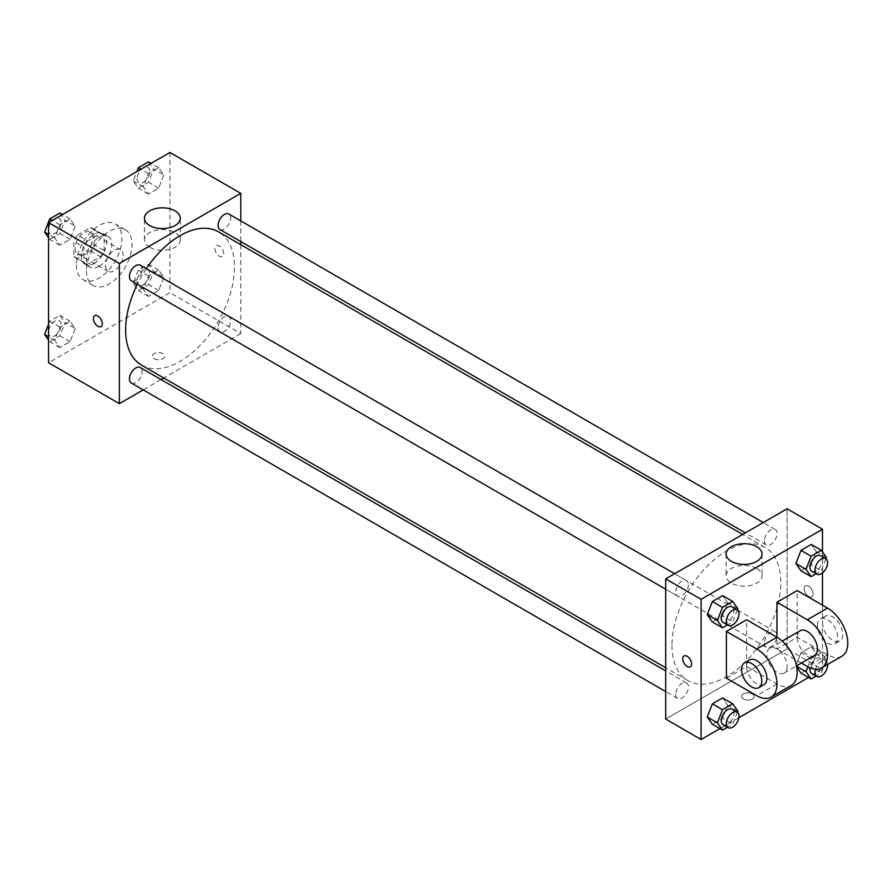 <?xml version="1.0" encoding="UTF-8"?>
<svg xmlns="http://www.w3.org/2000/svg" width="892" height="892" viewBox="0 0 892 892"><rect width="100%" height="100%" fill="white"/><g stroke="black" fill="none" stroke-linecap="round" stroke-linejoin="round"><path stroke-width="0.67" stroke-dasharray="4.46 3.34" d="M105.457 265.66A12.521 7.225 120 0 0 108.055 271.391A12.521 7.225 120 0 0 120.565 264.166A12.521 7.225 120 0 0 120.565 249.704A12.521 7.225 120 0 0 110.92 253.06A12.521 7.225 120 0 0 105.457 265.66M75.106 248.132A12.521 7.225 120 0 0 77.704 253.863A12.521 7.225 120 0 0 90.215 246.638A12.521 7.225 120 0 0 90.215 232.188A12.521 7.225 120 0 0 80.57 235.544A12.521 7.225 120 0 0 75.106 248.132M77.47 235.087L90.449 227.594A16.993 9.812 120 0 1 92.456 228.307A16.993 9.812 120 0 1 94.073 229.69L94.073 244.676A16.993 9.812 120 0 1 90.449 250.964L77.47 258.457A16.993 9.812 120 0 1 75.463 257.743A16.993 9.812 120 0 1 73.846 256.361L73.846 241.375A16.993 9.812 120 0 1 77.47 235.087L87.583 240.929L100.562 233.436L90.449 227.594M90.449 250.964L100.562 256.807L87.583 264.3L77.47 258.457M73.846 256.361L83.959 262.203L83.959 247.218L73.846 241.375M83.959 262.203A16.993 9.812 120 0 0 85.576 263.586A16.993 9.812 120 0 0 87.583 264.3M100.562 256.807A16.993 9.812 120 0 0 104.197 250.518L94.073 244.676M100.562 233.436A16.993 9.812 120 0 1 102.569 234.15A16.993 9.812 120 0 1 104.197 235.533L104.197 250.518M87.583 240.929A16.993 9.812 120 0 0 83.959 247.218M94.073 263.475A17.885 10.325 -60 0 1 85.13 264.355A17.885 10.325 -60 0 1 85.13 243.706A17.885 10.325 -60 0 1 103.015 233.381A17.885 10.325 -60 0 1 105.758 247.708A17.885 10.325 -60 0 1 94.073 263.475M99.135 266.396A17.885 10.325 120 0 0 110.82 250.63A17.885 10.325 120 0 0 108.077 236.302A17.885 10.325 120 0 0 94.296 241.085A17.885 10.325 120 0 0 86.491 259.093A17.885 10.325 120 0 0 90.192 267.277A17.885 10.325 120 0 0 99.135 266.396M104.197 235.533L94.073 229.69M76.366 264.935A32.19 18.587 120 0 0 83.034 279.664A32.19 18.587 120 0 0 115.235 261.077A32.19 18.587 120 0 0 115.235 223.903A32.19 18.587 120 0 0 90.426 232.533A32.19 18.587 120 0 0 76.366 264.935M86.491 270.767A32.19 18.587 120 0 0 93.158 285.507A32.19 18.587 120 0 0 125.348 266.92A32.19 18.587 120 0 0 125.348 229.746A32.19 18.587 120 0 0 100.54 238.376A32.19 18.587 120 0 0 86.491 270.767M163.782 277.312L158.676 290.48L148.451 296.389L143.344 289.12L148.451 275.94L158.676 270.042L163.782 277.312L158.676 290.48L148.451 296.389L143.344 289.12L148.451 275.94L158.676 270.042L163.782 277.312L153.669 271.469L148.563 284.648L138.338 290.547L133.22 283.277L138.338 270.098L148.563 264.199L153.669 271.469M163.782 174.977L158.676 188.145L148.451 194.055L143.344 186.774L148.451 173.605L158.676 167.707L163.782 174.977L158.676 188.145L148.451 194.055L143.344 186.774L148.451 173.605L158.676 167.707L163.782 174.977L153.669 169.134L148.563 182.303L138.338 188.212L133.22 180.942L136.844 171.61M169.948 152.487L169.948 292.676L48.547 362.765M75.162 328.479L70.044 341.647L59.831 347.557L54.713 340.287L59.831 327.108L70.044 321.209L75.162 328.479L70.044 341.647L59.831 347.557L54.713 340.287L59.831 327.108L70.044 321.209L75.162 328.479L65.049 322.636L59.931 335.805L49.707 341.714L48.547 340.064M75.162 226.144L70.044 239.312L59.831 245.222L54.713 237.941L59.831 224.773L70.044 218.875L75.162 226.144L70.044 239.312L59.831 245.222L54.713 237.941L59.831 224.773L70.044 218.875L75.162 226.144L65.049 220.302L59.931 233.47L49.707 239.379L48.547 237.718M240.773 244.676L240.773 333.563L169.948 292.676M240.773 333.563L163.793 378.007M161.084 379.568L143.199 389.893M154.149 358.751A6.255 3.613 0 0 0 160.973 359.532A6.255 3.613 0 0 0 164.83 356.198A6.255 3.613 0 0 0 158.575 352.585A6.255 3.613 0 0 0 152.309 356.198A6.255 3.613 0 0 0 154.149 358.751A6.255 3.613 0 0 0 160.973 359.532A6.255 3.613 0 0 0 164.83 356.198A6.255 3.613 0 0 0 158.575 352.574A6.255 3.613 0 0 0 152.309 356.198A6.255 3.613 0 0 0 154.149 358.751M141.583 365.174A76.98 44.444 120 0 0 218.562 320.741A76.98 44.444 120 0 0 218.551 231.853M146.31 268.704A76.98 44.444 120 0 0 137.368 284.191M240.773 220.904L240.773 241.554M219.911 229.512A8.942 5.162 120 0 0 228.854 224.349A8.942 5.162 120 0 0 228.854 214.024M218.061 327.754A8.942 5.162 120 0 0 219.911 331.846A8.942 5.162 120 0 0 228.854 326.684A8.942 5.162 120 0 0 228.854 316.359A8.942 5.162 120 0 0 221.963 318.756A8.942 5.162 120 0 0 218.061 327.754M131.291 383.014A8.942 5.162 120 0 0 140.234 377.851A8.942 5.162 120 0 0 140.234 367.526M140.234 265.192A8.942 5.162 -60 0 1 142.084 269.284A8.942 5.162 -60 0 1 138.182 278.282A8.942 5.162 -60 0 1 131.291 280.679M214.849 248.5A6.255 3.613 -120 0 0 217.581 254.8A6.255 3.613 -120 0 0 222.409 256.483A6.255 3.613 -120 0 0 222.409 249.247A6.255 3.613 -120 0 0 216.143 245.635A6.255 3.613 -120 0 0 214.849 248.5M94.742 315.723L94.742 315.723A6.255 3.613 60 0 1 99.569 317.407A6.255 3.613 60 0 1 102.301 323.707A6.255 3.613 60 0 1 101.008 326.572L100.997 326.572M214.849 248.511A6.255 3.613 -120 0 0 217.581 254.8A6.255 3.613 -120 0 0 222.398 256.483A6.255 3.613 -120 0 0 222.398 249.258A6.255 3.613 -120 0 0 216.143 245.646A6.255 3.613 -120 0 0 214.849 248.511M149.678 247.251A17.94 10.358 180 0 1 144.426 239.926A17.94 10.358 180 0 1 162.366 229.567A17.94 10.358 180 0 1 180.307 239.926A17.94 10.358 180 0 1 169.235 249.504A17.94 10.358 180 0 1 149.678 247.251M671.955 645.351A76.98 44.444 120 0 0 687.899 680.585A76.98 44.444 120 0 0 764.868 636.152A76.98 44.444 120 0 0 764.868 547.264A76.98 44.444 120 0 0 705.561 567.892A76.98 44.444 120 0 0 671.955 645.351M688.401 584.695A8.942 5.162 -60 0 1 684.487 593.693A8.942 5.162 -60 0 1 677.597 596.09A8.942 5.162 -60 0 1 677.597 585.765A8.942 5.162 -60 0 1 686.539 580.603A8.942 5.162 -60 0 1 688.401 584.695M764.377 643.165A8.942 5.162 120 0 0 766.228 647.258A8.942 5.162 120 0 0 775.17 642.095A8.942 5.162 120 0 0 775.17 631.77A8.942 5.162 120 0 0 768.28 634.167A8.942 5.162 120 0 0 764.377 643.165M675.746 694.333A8.942 5.162 120 0 0 677.597 698.425A8.942 5.162 120 0 0 686.539 693.262A8.942 5.162 120 0 0 686.539 682.938A8.942 5.162 120 0 0 679.648 685.335A8.942 5.162 120 0 0 675.746 694.333M764.377 540.831A8.942 5.162 120 0 0 766.228 544.923A8.942 5.162 120 0 0 775.17 539.76A8.942 5.162 120 0 0 775.17 529.435A8.942 5.162 120 0 0 768.28 531.833A8.942 5.162 120 0 0 764.377 540.831M787.09 648.975L665.688 719.063L787.09 648.975L787.09 508.786L787.09 648.975L822.491 669.424L808.531 677.485M59.931 213.032L65.049 220.302M48.502 229.857A8.942 5.162 120 0 0 50.353 233.949A8.942 5.162 120 0 0 59.296 228.787A8.942 5.162 120 0 0 59.296 218.462A8.942 5.162 120 0 0 52.405 220.859A8.942 5.162 120 0 0 48.502 229.857M70.044 239.312L59.931 233.47M59.831 245.222L49.707 239.379M54.713 237.941L48.547 234.384M59.831 224.773L52.293 220.424M70.044 218.875L62.507 214.515M48.458 229.835A8.942 5.162 120 0 0 50.309 233.927A8.942 5.162 120 0 0 59.251 228.765A8.942 5.162 120 0 0 59.251 218.44A8.942 5.162 120 0 0 52.36 220.837A8.942 5.162 120 0 0 48.458 229.835M148.563 161.865L153.669 169.134M137.123 178.69A8.942 5.162 120 0 0 138.974 182.782A8.942 5.162 120 0 0 147.916 177.62A8.942 5.162 120 0 0 147.916 167.295A8.942 5.162 120 0 0 141.025 169.692A8.942 5.162 120 0 0 137.123 178.69M158.676 188.145L148.563 182.303M148.451 194.055L138.338 188.212M143.344 186.774L133.22 180.942M148.451 173.605L140.914 169.257M158.676 167.707L151.138 163.359M137.078 178.668A8.942 5.162 120 0 0 138.94 182.76A8.942 5.162 120 0 0 147.882 177.597A8.942 5.162 120 0 0 147.882 167.272A8.942 5.162 120 0 0 140.981 169.67A8.942 5.162 120 0 0 137.078 178.668M48.547 324.264L49.707 321.265L59.931 315.367L65.049 322.636M48.502 332.192A8.942 5.162 120 0 0 50.353 336.284A8.942 5.162 120 0 0 59.296 331.122A8.942 5.162 120 0 0 59.296 320.797A8.942 5.162 120 0 0 52.405 323.194A8.942 5.162 120 0 0 48.502 332.192M70.044 341.647L59.931 335.805M59.831 347.557L49.707 341.714M54.713 340.287L48.547 336.719M59.831 327.108L49.707 321.265M70.044 321.209L59.931 315.367M48.458 332.17A8.942 5.162 120 0 0 50.309 336.262A8.942 5.162 120 0 0 59.251 331.099A8.942 5.162 120 0 0 59.251 320.774A8.942 5.162 120 0 0 52.36 323.172A8.942 5.162 120 0 0 48.458 332.17M137.123 281.025A8.942 5.162 120 0 0 138.974 285.117A8.942 5.162 120 0 0 147.916 279.954A8.942 5.162 120 0 0 147.916 269.629A8.942 5.162 120 0 0 141.025 272.027A8.942 5.162 120 0 0 137.123 281.025M158.676 290.48L148.563 284.648M148.451 296.389L138.338 290.547M143.344 289.12L133.22 283.277M148.451 275.94L138.338 270.098M158.676 270.042L148.563 264.199M137.078 281.002A8.942 5.162 120 0 0 138.94 285.094A8.942 5.162 120 0 0 147.882 279.932A8.942 5.162 120 0 0 147.882 269.607A8.942 5.162 120 0 0 140.981 272.004A8.942 5.162 120 0 0 137.078 281.002M737.349 609.95L732.711 621.902L727.504 624.902M723.133 622.371A8.942 5.162 120 0 0 732.076 617.208A8.942 5.162 120 0 0 732.076 606.883M737.818 608.723L727.705 602.881L722.598 616.06L712.373 621.958L722.598 616.06L732.711 621.902M727.705 602.881L722.598 595.611L727.705 602.881L722.598 616.06M825.97 558.782L821.331 570.735L816.135 573.734M811.753 571.203A8.942 5.162 120 0 0 820.696 566.041A8.942 5.162 120 0 0 820.696 555.716M826.449 557.556L816.325 551.713L811.218 564.892L800.994 570.791L811.218 564.892L821.331 570.735M816.325 551.713L811.218 544.443L816.325 551.713L811.218 564.892M737.349 712.284L732.711 724.237L727.504 727.236M723.133 724.705A8.942 5.162 120 0 0 732.076 719.543A8.942 5.162 120 0 0 732.076 709.218M737.818 711.058L727.705 705.226L722.598 718.394L712.373 724.293L722.598 718.394L732.711 724.237M727.705 705.226L722.598 697.945L727.705 705.226L722.598 718.394M807.896 666.815L811.118 658.53L821.331 652.621L826.449 659.89L821.331 673.07L816.135 676.069M811.753 673.538A8.942 5.162 120 0 0 820.696 668.376A8.942 5.162 120 0 0 820.696 658.051A8.942 5.162 120 0 0 814.429 659.835A8.942 5.162 120 0 0 810.036 667.852M826.449 659.89L816.325 654.059L811.218 667.227L800.994 673.126L811.218 667.227L821.331 673.07M796.589 666.268L795.887 665.856L796.734 667.071L795.887 665.856L800.994 652.688L811.218 646.778L816.325 654.059L811.218 667.227M811.118 658.53L800.994 652.688L811.218 646.778L816.325 654.059M821.331 652.621L811.218 646.778M827.586 664.473A8.942 5.162 120 0 0 825.758 660.972A8.942 5.162 120 0 0 815.466 669.223M690.308 666.803L690.319 666.803A6.255 3.613 -120 0 0 690.319 666.803A6.255 3.613 -120 0 0 690.319 659.578A6.255 3.613 -120 0 0 684.053 655.966L684.053 655.966M756.773 568.46A17.94 10.358 0 0 0 737.227 566.219A17.94 10.358 0 0 0 726.144 575.786A17.94 10.358 0 0 0 744.095 586.144A17.94 10.358 0 0 0 762.036 575.786A17.94 10.358 0 0 0 756.773 568.46M808.587 586.178A6.255 3.613 -120 0 0 805.454 585.877A6.255 3.613 -120 0 0 805.454 593.102A6.255 3.613 -120 0 0 811.709 596.715A6.255 3.613 -120 0 0 812.668 591.697A6.255 3.613 -120 0 0 808.587 586.178M822.491 551.936L822.491 572.842M822.491 605.166L822.491 669.424M808.576 586.189A6.255 3.613 60 0 1 812.668 591.697A6.255 3.613 60 0 1 811.709 596.715A6.255 3.613 60 0 1 805.454 593.102A6.255 3.613 60 0 1 805.454 585.877A6.255 3.613 60 0 1 808.576 586.189M752.313 698.982A6.255 3.613 0 0 0 754.141 696.429A6.255 3.613 0 0 0 747.886 692.816A6.255 3.613 0 0 0 741.62 696.429A6.255 3.613 0 0 0 745.489 699.774A6.255 3.613 0 0 0 752.313 698.982A6.255 3.613 180 0 1 745.489 699.763A6.255 3.613 180 0 1 741.62 696.429A6.255 3.613 180 0 1 747.886 692.816A6.255 3.613 180 0 1 754.141 696.429A6.255 3.613 180 0 1 752.313 698.982M738.866 717.703L719.911 728.641M795.887 665.856L800.994 652.688M841.858 656.233A28.611 16.524 60 0 1 827.553 654.817L797.203 637.289L776.965 648.975L776.965 637.289M797.203 637.289L797.203 590.56M726.389 678.176L746.615 666.502L746.615 619.773M787.09 666.491A14.305 8.262 60 0 1 784.124 673.047A14.305 8.262 60 0 1 769.818 664.785A14.305 8.262 60 0 1 769.818 648.261A14.305 8.262 60 0 1 780.846 652.097A14.305 8.262 60 0 1 787.09 666.491M746.615 666.502L776.965 684.019A28.611 16.524 -120 0 0 791.282 685.435M814.474 655.52A14.305 8.262 60 0 1 800.169 647.258A14.305 8.262 60 0 1 800.169 630.744M801.395 663.079L776.965 648.975M763.887 684.733A14.305 8.262 60 0 1 749.581 676.471A14.305 8.262 60 0 1 749.581 659.946M817.44 625.615A14.305 8.262 60 0 1 820.406 619.059A14.305 8.262 60 0 1 834.711 627.321A14.305 8.262 60 0 1 834.711 643.846A14.305 8.262 60 0 1 823.684 640.01A14.305 8.262 60 0 1 817.44 625.615M822.491 622.694A14.305 8.262 -120 0 0 828.746 637.089A14.305 8.262 -120 0 0 839.762 640.924A14.305 8.262 -120 0 0 839.762 624.4A14.305 8.262 -120 0 0 825.457 616.138A14.305 8.262 -120 0 0 822.491 622.694M776.965 684.019L756.739 695.704M827.553 654.817L807.316 666.502M77.704 253.863L108.055 271.391M90.215 232.188L120.565 249.704M108.077 236.302L103.015 233.381M90.192 267.277L85.13 264.355M102.569 234.15L92.456 228.307M85.576 263.586L75.463 257.743M125.348 229.746L115.235 223.903M93.158 285.507L83.034 279.664M180.307 239.926L180.307 218.205M144.426 239.926L144.426 218.205M764.868 547.264L742.657 534.442M687.899 680.585L665.688 667.762M665.688 589.211L677.597 596.09M674.631 573.723L686.539 580.603M775.17 631.77L228.854 316.359M766.228 647.258L219.911 331.846M686.539 682.938L665.688 670.896M677.597 698.425L665.688 691.545M775.17 529.435L763.251 522.556M766.228 544.923L745.366 532.881M825.758 660.972L820.696 658.051M726.144 554.055L726.144 575.786M762.036 554.055L762.036 575.786M784.124 673.047L796.511 665.889M769.818 648.261L782.206 641.114M825.457 616.138L820.406 619.059M839.762 640.924L834.711 643.846"/><path stroke-width="1.34" d="M143.199 389.893L119.372 403.652L48.547 362.765L48.547 222.576L169.948 152.487L240.773 193.374L240.773 220.904M163.793 378.007L161.084 379.568M137.368 284.191A76.98 44.444 120 0 0 125.638 329.94A76.98 44.444 120 0 0 141.583 365.174L665.688 667.762M742.657 534.442L218.551 231.853A76.98 44.444 120 0 0 146.31 268.704M240.773 241.554L240.773 244.676M119.372 403.652L119.372 263.463L240.773 193.374M763.251 522.556L228.854 214.024A8.942 5.162 120 0 0 221.963 216.41A8.942 5.162 120 0 0 218.061 225.42A8.942 5.162 120 0 0 219.911 229.512L745.366 532.881M665.688 670.896L140.234 367.526A8.942 5.162 120 0 0 133.343 369.924A8.942 5.162 120 0 0 129.429 378.922A8.942 5.162 120 0 0 131.291 383.014L665.688 691.545M665.688 589.211L131.291 280.679A8.942 5.162 -60 0 1 131.291 270.354A8.942 5.162 -60 0 1 140.234 265.192L674.631 573.723M119.372 263.463L48.547 222.576M149.678 225.531A17.94 10.358 180 0 1 144.426 218.205A17.94 10.358 180 0 1 162.366 207.847A17.94 10.358 180 0 1 180.307 218.205A17.94 10.358 180 0 1 169.235 227.772A17.94 10.358 180 0 1 149.678 225.531M102.301 323.707A6.255 3.613 60 0 1 100.997 326.572A6.255 3.613 60 0 1 94.742 322.96A6.255 3.613 60 0 1 94.742 315.735A6.255 3.613 60 0 1 99.569 317.407A6.255 3.613 60 0 1 102.301 323.707M101.008 326.572A6.255 3.613 60 0 1 94.742 322.96A6.255 3.613 60 0 1 94.742 315.723M719.911 728.641L701.09 739.513L665.688 719.063L665.688 578.886L787.09 508.786L822.491 529.235L822.491 551.936M48.547 237.718L44.6 232.11L49.707 218.93L59.931 213.032L62.507 214.515M48.547 234.384L44.6 232.11M52.293 220.424L49.707 218.93M136.844 171.61L138.338 167.763L148.563 161.865L151.138 163.359M140.914 169.257L138.338 167.763M48.547 340.064L44.6 334.444L48.547 324.264M48.547 336.719L44.6 334.444M727.504 624.902L722.487 627.801L717.38 620.531L722.487 607.352L732.711 601.453L737.818 608.723L737.349 609.95M737.126 609.805L732.076 606.883A8.942 5.162 120 0 0 725.185 609.281A8.942 5.162 120 0 0 721.271 618.279A8.942 5.162 120 0 0 723.133 622.371L728.184 625.292A8.942 5.162 120 0 0 737.126 620.13A8.942 5.162 120 0 0 737.126 609.805A8.942 5.162 120 0 0 730.236 612.202A8.942 5.162 120 0 0 726.333 621.2A8.942 5.162 120 0 0 728.184 625.292M722.487 627.801L712.373 621.958L707.256 614.688L712.373 601.52L722.598 595.611L732.711 601.453M717.38 620.531L707.256 614.688L712.373 601.52L722.598 595.611M722.487 607.352L712.373 601.52M816.135 573.734L811.118 576.633L806 569.364L811.118 556.195L821.331 550.286L826.449 557.556L825.97 558.782M825.758 558.637L820.696 555.716A8.942 5.162 120 0 0 813.805 558.113A8.942 5.162 120 0 0 809.903 567.111A8.942 5.162 120 0 0 811.753 571.203L816.816 574.125A8.942 5.162 120 0 0 825.758 568.962A8.942 5.162 120 0 0 825.758 558.637A8.942 5.162 120 0 0 818.867 561.035A8.942 5.162 120 0 0 814.965 570.033A8.942 5.162 120 0 0 816.816 574.125M811.118 576.633L800.994 570.791L795.887 563.521L800.994 550.353L811.218 544.443L821.331 550.286M806 569.364L795.887 563.521L800.994 550.353L811.218 544.443M811.118 556.195L800.994 550.353M727.504 727.236L722.487 730.135L717.38 722.866L722.487 709.697L732.711 703.788L737.818 711.058L737.349 712.284M737.126 712.139L732.076 709.218A8.942 5.162 120 0 0 725.185 711.615A8.942 5.162 120 0 0 721.271 720.613A8.942 5.162 120 0 0 723.133 724.705L728.184 727.627A8.942 5.162 120 0 0 737.126 722.464A8.942 5.162 120 0 0 737.126 712.139A8.942 5.162 120 0 0 730.236 714.537A8.942 5.162 120 0 0 726.333 723.535A8.942 5.162 120 0 0 728.184 727.627M722.487 730.135L712.373 724.293L707.256 717.023L712.373 703.855L722.598 697.945L732.711 703.788M717.38 722.866L707.256 717.023L712.373 703.855L722.598 697.945M722.487 709.697L712.373 703.855M816.135 676.069L811.118 678.968L806 671.698L807.896 666.815M810.036 667.852A8.942 5.162 120 0 0 809.903 669.446A8.942 5.162 120 0 0 811.753 673.538L816.816 676.459A8.942 5.162 120 0 0 823.94 673.806A8.942 5.162 120 0 0 827.586 664.473M811.118 678.968L800.994 673.126L796.734 667.071L800.994 673.126M806 671.698L796.589 666.268M815.466 669.223A8.942 5.162 120 0 0 814.965 672.367A8.942 5.162 120 0 0 816.816 676.459M687.186 666.491A6.255 3.613 -120 0 0 690.308 666.803A6.255 3.613 60 0 1 687.186 666.491A6.255 3.613 60 0 1 683.094 660.983A6.255 3.613 60 0 1 684.053 655.966A6.255 3.613 -120 0 0 683.094 660.983A6.255 3.613 -120 0 0 687.186 666.491M684.053 655.966A6.255 3.613 60 0 1 690.308 659.578A6.255 3.613 60 0 1 690.308 666.803M701.09 739.513L701.09 599.324L665.688 578.886L787.09 508.786M665.688 719.063L665.688 578.886M756.773 546.729A17.94 10.358 180 0 1 762.036 554.055A17.94 10.358 180 0 1 744.095 564.413A17.94 10.358 180 0 1 726.144 554.055A17.94 10.358 180 0 1 737.227 544.488A17.94 10.358 180 0 1 756.773 546.729M701.09 599.324L822.491 529.235M822.491 572.842L822.491 605.166M808.531 677.485L738.866 717.703M800.994 570.791L795.887 563.521M712.373 621.958L707.256 614.688M712.373 724.293L707.256 717.023M726.389 631.447L756.739 648.975A28.611 16.524 60 0 1 775.427 674.185A28.611 16.524 60 0 1 771.045 697.12A28.611 16.524 60 0 1 756.739 695.704L726.389 678.176L726.389 631.447L746.615 619.773L776.965 637.289L776.965 602.245L797.203 590.56L827.553 608.088A28.611 16.524 60 0 1 846.252 633.298A28.611 16.524 60 0 1 841.858 656.233L821.632 667.918A28.611 16.524 60 0 1 807.316 666.502L801.395 663.079M771.045 697.12L791.282 685.435A28.611 16.524 -120 0 0 795.664 662.511A28.611 16.524 -120 0 0 776.965 637.289L756.739 648.975M782.206 641.114L800.169 630.744A14.305 8.262 60 0 1 811.196 634.58A14.305 8.262 60 0 1 817.44 648.975A14.305 8.262 60 0 1 814.474 655.52L796.511 665.889M827.553 608.088L807.316 619.773L776.965 602.245M807.316 619.773A28.611 16.524 60 0 1 826.014 644.983A28.611 16.524 60 0 1 821.632 667.918M744.519 662.867L749.581 659.946A14.305 8.262 60 0 1 760.608 663.782A14.305 8.262 60 0 1 766.852 678.176A14.305 8.262 60 0 1 763.887 684.733L758.836 687.654A14.305 8.262 60 0 1 744.519 679.392A14.305 8.262 60 0 1 744.519 662.867A14.305 8.262 60 0 1 755.546 666.703A14.305 8.262 60 0 1 761.79 681.098A14.305 8.262 60 0 1 758.836 687.654"/></g></svg>
